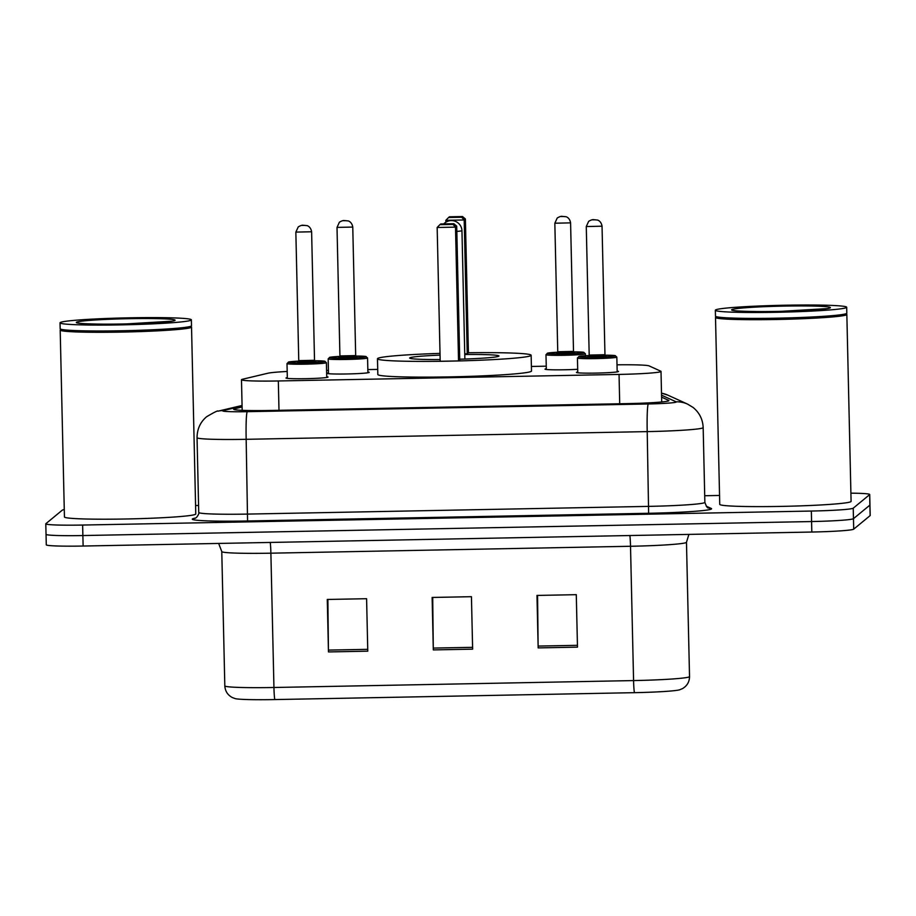 <?xml version="1.0" encoding="UTF-8"?>
<svg xmlns="http://www.w3.org/2000/svg" width="916" height="916" viewBox="0 0 916 916"><rect width="100%" height="100%" fill="white"/><g stroke="black" fill="none" stroke-linecap="round" stroke-linejoin="round"><path stroke-width="1.37" d="M577.687 369.297A21.022 1.099 178.7 0 1 556.126 369.846A21.022 1.099 178.7 0 1 544.997 369.125A21.022 1.099 178.7 0 1 545.043 369.056A21.022 1.099 178.7 0 1 546.302 368.713M367.877 372.01A21.022 1.099 178.7 0 1 369.205 372.365A21.022 1.099 178.7 0 1 369.159 372.434A21.022 1.099 178.7 0 1 347.519 373.957A21.022 1.099 178.7 0 1 327.172 373.316A21.022 1.099 178.7 0 1 327.218 373.236A21.022 1.099 178.7 0 1 328.478 372.904M617.155 371.129A21.022 1.099 178.7 0 1 618.483 371.484A21.022 1.099 178.7 0 1 618.437 371.564A21.022 1.099 178.7 0 1 596.797 373.075A21.022 1.099 178.7 0 1 576.45 372.434A21.022 1.099 178.7 0 1 576.496 372.365A21.022 1.099 178.7 0 1 577.756 372.022M326.726 376.716A21.022 1.099 178.7 0 1 328.043 377.071A21.022 1.099 178.7 0 1 327.997 377.14A21.022 1.099 178.7 0 1 306.356 378.663A21.022 1.099 178.7 0 1 286.021 378.022A21.022 1.099 178.7 0 1 286.055 377.942A21.022 1.099 178.7 0 1 287.315 377.61M287.177 371.472A39.411 2.061 -1.3 0 0 267.941 373.224L242.614 379.224A39.411 2.061 -1.3 0 0 241.572 379.602A39.411 2.061 -1.3 0 0 241.481 379.751A39.411 2.061 -1.3 0 0 278.327 380.964L619.044 374.426A39.411 2.061 -1.3 0 0 661.008 371.415A39.411 2.061 -1.3 0 0 660.768 371.198L649.123 365.908A39.411 2.061 -1.3 0 0 617.018 364.82M546.245 366.171L531.394 366.457M377.713 369.411L367.831 369.595M328.42 370.362L326.577 370.396M242.099 406.99L234.794 408.731A39.411 2.061 -1.3 0 0 233.752 409.108A39.411 2.061 -1.3 0 0 233.66 409.246A39.411 2.061 -1.3 0 0 270.506 410.471L626.979 403.624A39.411 2.061 -1.3 0 0 668.943 400.613A39.411 2.061 -1.3 0 0 668.703 400.395L661.592 397.155M850.907 493.163A39.411 2.061 178.7 0 1 869.719 494.491A39.411 2.061 178.7 0 1 869.639 494.629L853.231 508.185A39.411 2.061 178.7 0 1 811.347 511.048L82.635 525.051A39.411 2.061 178.7 0 1 45.8 523.837A39.411 2.061 178.7 0 1 45.88 523.689L62.299 510.143A39.411 2.061 178.7 0 1 64.269 509.582M195.589 505.517L198.577 505.46M704.713 495.739L719.541 495.453M869.719 494.491L869.96 504.991A39.411 2.061 178.7 0 1 869.879 505.128L853.46 518.674A39.411 2.061 178.7 0 1 811.576 521.548L82.875 535.551A39.411 2.061 178.7 0 1 46.04 534.326A39.411 2.061 178.7 0 1 46.121 534.188M46.04 534.326L46.281 544.814A39.411 2.061 178.7 0 0 83.116 546.039L811.816 532.036A39.411 2.061 178.7 0 0 853.701 529.162L870.12 515.616A39.411 2.061 178.7 0 0 870.2 515.479L869.96 504.991A39.411 2.061 178.7 0 1 869.879 505.128L853.46 518.674A39.411 2.061 178.7 0 1 811.576 521.548L82.875 535.551A39.411 2.061 178.7 0 1 46.04 534.326L45.8 523.837M577.481 647.143L576.29 594.679L536.971 595.434L538.161 647.898L577.481 647.143M537.566 595.423L538.127 646.078A10.511 0.698 88.9 0 0 538.161 647.898M367.774 651.173L366.595 598.709L327.275 599.465L328.466 651.929L367.774 651.173M327.871 599.453L328.432 650.097A10.511 0.698 88.9 0 0 328.466 651.929M472.633 649.158L471.442 596.694L432.123 597.45L433.314 649.913L472.633 649.158M432.718 597.438L433.279 648.081A10.511 0.698 88.9 0 0 433.314 649.913M634.467 692.668A13.133 0.87 -91.1 0 1 633.574 680.577A52.544 2.748 -1.3 0 0 689.53 676.569C689.439 681.905 687.08 685.924 682.466 688.626L679.661 689.794A43.086 2.256 178.7 0 1 634.467 692.668L274.834 699.572A43.086 2.256 178.7 0 1 235.275 698.633L232.424 697.591C227.683 695.095 225.153 691.191 224.821 685.866A52.544 2.748 -1.3 0 0 273.941 687.492A13.133 0.87 88.9 0 0 274.834 699.572M190.952 326.417L191.444 326.886A65.689 3.435 178.7 0 1 191.536 327.069A65.689 3.435 178.7 0 1 191.398 327.298A65.689 3.435 178.7 0 1 123.763 332.039A65.689 3.435 178.7 0 1 60.193 330.046A65.689 3.435 178.7 0 1 60.284 329.863L60.742 329.382M191.536 327.069L195.772 513.968A65.689 3.435 178.7 0 1 195.635 514.197A65.689 3.435 178.7 0 1 128.011 518.948A65.689 3.435 178.7 0 1 64.441 516.945L60.193 330.046M191.375 319.856L191.501 325.752A65.689 3.435 178.7 0 1 191.421 325.936L190.78 326.6A65.036 3.401 178.7 0 1 190.723 326.657A65.036 3.401 178.7 0 1 125.481 331.317A65.036 3.401 178.7 0 1 60.925 329.554L60.261 328.913A65.689 3.435 178.7 0 1 60.17 328.73L60.032 322.833A65.689 3.435 178.7 0 1 60.17 322.604A65.689 3.435 178.7 0 1 127.805 317.852A65.689 3.435 178.7 0 1 191.375 319.856A65.689 3.435 178.7 0 1 191.238 320.085A65.689 3.435 178.7 0 1 123.603 324.825A65.689 3.435 178.7 0 1 60.032 322.833M191.421 325.936A65.689 3.435 178.7 0 1 191.364 325.981A65.689 3.435 178.7 0 1 125.458 330.687A65.689 3.435 178.7 0 1 60.261 328.913M468.42 352.74A76.852 4.019 178.7 0 1 531.143 355.271A76.852 4.019 178.7 0 1 530.982 355.545A76.852 4.019 178.7 0 1 451.851 361.099A76.852 4.019 178.7 0 1 377.472 358.763A76.852 4.019 178.7 0 1 377.632 358.488A76.852 4.019 178.7 0 1 440.012 353.381M531.143 355.271L531.498 371.014A76.852 4.019 178.7 0 1 531.337 371.278A76.852 4.019 178.7 0 1 452.206 376.831A76.852 4.019 178.7 0 1 377.827 374.495L377.472 358.763M440.149 359.553A44.666 2.336 178.7 0 1 409.658 358.03A44.666 2.336 178.7 0 1 409.75 357.87A44.666 2.336 178.7 0 1 440.058 355.122M464.767 354.503A44.666 2.336 178.7 0 1 498.968 356.003A44.666 2.336 178.7 0 1 498.865 356.164A44.666 2.336 178.7 0 1 459.718 359.209M458.538 360.915L459.74 359.931L456.706 226.149L455.504 227.134L458.538 360.915L440.195 361.27L437.161 227.489L439.886 224.672L452.996 224.42L453.855 223.71L440.745 223.962L439.886 224.672M467.229 353.748L468.42 352.763L465.385 218.981L464.194 219.966L467.229 353.748L464.744 353.794M452.996 224.42L455.504 227.134L437.161 227.489M461.687 217.252L462.534 216.542L449.435 216.794L448.577 217.504L461.687 217.252L464.194 219.966L445.84 220.321L445.886 222.187M445.84 220.321L448.577 217.504M462.534 216.542L465.385 218.981M453.855 223.71L456.706 226.149M846.269 313.833L846.75 314.291A65.689 3.435 178.7 0 1 846.842 314.474A65.689 3.435 178.7 0 1 846.705 314.703A65.689 3.435 178.7 0 1 779.081 319.444A65.689 3.435 178.7 0 1 715.51 317.451A65.689 3.435 178.7 0 1 715.591 317.268L716.06 316.787M846.842 314.474L851.09 501.373A65.689 3.435 178.7 0 1 850.953 501.613A65.689 3.435 178.7 0 1 783.317 506.353A65.689 3.435 178.7 0 1 719.747 504.361L715.51 317.451M846.682 307.261L846.819 313.158A65.689 3.435 178.7 0 1 846.727 313.341L846.086 314.016A65.036 3.401 178.7 0 1 846.04 314.062A65.036 3.401 178.7 0 1 780.787 318.722A65.036 3.401 178.7 0 1 716.243 316.959L715.568 316.318A65.689 3.435 178.7 0 1 715.476 316.146L715.339 310.238A65.689 3.435 178.7 0 1 715.476 310.009A65.689 3.435 178.7 0 1 783.111 305.268A65.689 3.435 178.7 0 1 846.682 307.261A65.689 3.435 178.7 0 1 846.544 307.49A65.689 3.435 178.7 0 1 778.909 312.23A65.689 3.435 178.7 0 1 715.339 310.238M846.727 313.341A65.689 3.435 178.7 0 1 846.682 313.387A65.689 3.435 178.7 0 1 780.764 318.104A65.689 3.435 178.7 0 1 715.568 316.318M278.991 410.311L278.327 380.964M619.708 403.761L619.044 374.426M242.087 406.097L223.47 410.517A26.278 1.374 -1.3 0 0 222.771 410.769A26.278 1.374 -1.3 0 0 247.274 411.673L648.322 403.967A26.278 1.374 -1.3 0 0 676.248 402.055A26.278 1.374 -1.3 0 0 676.145 401.815L661.547 395.185M676.145 401.815A26.278 26.083 114.4 0 1 687.607 404.128L693.034 407.414C699.423 412.624 702.801 419.356 703.167 427.6A52.544 2.748 178.7 0 1 703.053 427.783A52.544 2.748 178.7 0 1 647.211 431.608L246.164 439.314A52.544 2.748 178.7 0 1 197.043 437.688L198.738 512.445A52.544 2.748 -1.3 0 0 247.858 514.082L648.906 506.376A52.544 2.748 -1.3 0 0 704.748 502.541A52.544 2.748 -1.3 0 0 704.862 502.357C706.442 506.605 707.61 508.437 708.354 507.865A6.572 6.527 -65.6 0 0 711.228 508.437A59.116 3.092 178.7 0 1 648.631 513.281L247.572 520.986L246.164 439.314A26.278 1.74 -91.1 0 1 247.274 411.673M247.572 520.986A59.116 3.092 178.7 0 1 192.44 518.948A59.116 3.092 178.7 0 1 194.009 518.376L195.749 517.964M706.236 506.182L711.228 508.437M82.635 525.051L83.116 546.039M811.347 511.048L811.816 532.036M853.231 508.185L853.701 529.162M869.639 494.629L870.12 515.616M648.322 403.967A26.278 1.74 -91.1 0 0 647.211 431.608L648.631 513.281M195.154 518.261A6.572 6.366 76.7 0 1 194.009 518.376M687.607 404.128L667.798 395.128A26.278 26.083 114.4 0 0 661.501 393.193M223.47 410.517A26.278 25.476 -103.3 0 0 218.008 411.181L242.064 405.479M234.817 409.715L234.794 408.731M629.876 535.539A13.133 0.87 -91.1 0 1 630.517 546.268L270.884 553.184A52.544 2.748 178.7 0 1 221.775 551.558L224.821 685.866M689.53 676.569L686.473 542.261A52.544 2.748 178.7 0 1 686.37 542.444A52.544 2.748 178.7 0 1 630.517 546.268L633.574 680.577L273.941 687.492L270.884 553.184A13.133 0.87 -91.1 0 0 270.243 542.444M472.587 647.337L433.279 648.081M367.74 649.341L328.432 650.097M577.435 645.322L538.127 646.078M174.99 320.394A49.407 2.588 178.7 0 1 122.492 323.989A49.407 2.588 178.7 0 1 76.417 322.283A49.407 2.588 178.7 0 1 128.916 318.688A49.407 2.588 178.7 0 1 174.99 320.394M456.821 231.45L461.962 230.866A10.511 10.511 0 0 0 443.791 223.905M830.297 307.799A49.407 2.588 178.7 0 1 777.798 311.406A49.407 2.588 178.7 0 1 731.724 309.7A49.407 2.588 178.7 0 1 784.222 306.093A49.407 2.588 178.7 0 1 830.297 307.799M287.006 363.56L288.735 361.969L298.696 361.11A18.389 0.962 -1.3 0 0 288.322 362.152A18.389 0.962 -1.3 0 0 305.475 362.793A18.389 0.962 -1.3 0 0 325.02 361.454A18.389 0.962 -1.3 0 0 314.612 360.755L324.608 361.156L326.405 362.667A19.705 1.03 178.7 0 1 326.359 362.736A19.705 1.03 178.7 0 1 306.07 364.156A19.705 1.03 178.7 0 1 287.006 363.56L287.338 378.377M315.848 361.625L297.494 361.98M298.776 360.641L314.509 360.286M298.032 361.854L298.765 360.675L295.845 232.137L298.238 226.916C300.608 225.485 302.395 224.958 303.574 225.325L306.883 225.611C306.356 225.428 310.627 225.954 311.612 231.771L295.868 232.103M304.891 225.37L302.269 225.428L304.891 225.37M577.435 357.984L579.175 356.393L589.125 355.534A18.389 0.962 -1.3 0 0 578.763 356.576A18.389 0.962 -1.3 0 0 595.915 357.206A18.389 0.962 -1.3 0 0 615.46 355.866A18.389 0.962 -1.3 0 0 605.041 355.179L615.037 355.58L616.834 357.091A19.705 1.03 178.7 0 1 616.8 357.16A19.705 1.03 178.7 0 1 596.511 358.58A19.705 1.03 178.7 0 1 577.435 357.984L577.767 372.789M606.278 356.049L587.935 356.404M588.473 356.278L589.194 355.087L604.938 354.71L605.579 355.855M586.274 226.55L588.667 221.329C591.049 219.909 592.824 219.371 594.003 219.737L597.324 220.035C596.797 219.851 601.056 220.367 602.041 226.195L586.274 226.55L589.194 355.087M595.32 219.794L592.698 219.84L595.32 219.794M367.9 372.778L367.568 357.961A19.705 1.03 178.7 0 1 367.522 358.03A19.705 1.03 178.7 0 1 347.233 359.45A19.705 1.03 178.7 0 1 328.157 358.854L329.897 357.263L339.859 356.404M339.859 356.416A18.389 0.962 -1.3 0 0 329.485 357.446A18.389 0.962 -1.3 0 0 346.637 358.087A18.389 0.962 -1.3 0 0 366.182 356.748A18.389 0.962 -1.3 0 0 355.774 356.049L365.77 356.45L367.568 357.961M339.939 355.935L355.671 355.58L356.301 356.736M355.683 355.603L352.763 227.065L337.019 227.397M343.431 220.722L346.053 220.664L343.431 220.722M357.011 356.919L338.657 357.274M585.347 353.851A19.705 1.03 178.7 0 1 565.058 355.271A19.705 1.03 178.7 0 1 545.982 354.675L547.722 353.072L557.684 352.225A18.389 0.962 -1.3 0 0 547.31 353.267A18.389 0.962 -1.3 0 0 564.462 353.897A18.389 0.962 -1.3 0 0 584.007 352.557A18.389 0.962 -1.3 0 0 573.599 351.87L583.595 352.259L585.393 353.782A19.705 1.03 178.7 0 1 585.347 353.851M557.764 351.755L573.496 351.4M570.576 222.863L554.844 223.218M561.256 216.531L563.878 216.485L561.256 216.531M574.836 352.74L556.481 353.084M242.179 410.334L241.481 379.751M661.707 401.964L661.008 371.415M218.008 411.181C218.191 410.288 214.401 412.143 206.638 416.734C200.352 422.001 197.158 428.986 197.043 437.688M195.371 518.216L196.482 517.46C198.406 515.01 199.161 513.338 198.738 512.445M703.167 427.6L704.862 502.357M667.798 395.128L661.501 393.124M218.661 543.44L221.775 551.558M686.473 542.261L688.912 534.394M79.429 323.291L78.936 323.108C79.108 323.703 102.993 324.619 126.557 323.898L172.013 321.195M464.87 359.049L461.962 230.866M734.735 310.696L734.243 310.524C734.414 311.119 758.299 312.024 781.875 311.303L827.331 308.6M311.612 231.771L314.52 360.309L315.138 361.442M326.405 362.667L326.737 377.484M602.041 226.195L604.961 354.732M616.834 357.091L617.178 371.896M352.763 227.065C351.79 221.248 347.519 220.722 348.046 220.905L344.737 220.619C343.546 220.252 341.771 220.779 339.389 222.21L337.008 227.431L339.928 355.969L339.195 357.148M328.157 358.854L328.5 373.671M574.126 352.546L573.508 351.423L570.588 222.886C569.615 217.058 565.344 216.542 565.87 216.726L562.561 216.428C561.371 216.061 559.596 216.6 557.214 218.019L554.833 223.241L557.752 351.778L557.02 352.958M545.982 354.675L546.325 369.48M585.393 353.782L585.438 355.74"/></g></svg>
